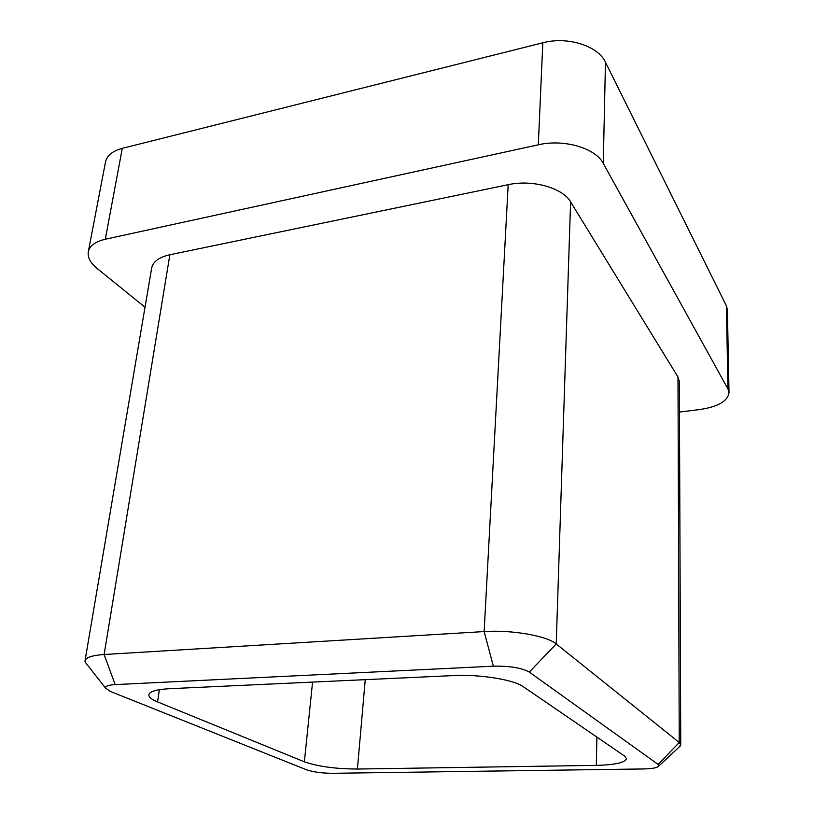 <?xml version="1.0" encoding="UTF-8"?>
<svg xmlns="http://www.w3.org/2000/svg" width="814" height="814" viewBox="0 0 814 814"><rect width="100%" height="100%" fill="white"/><g stroke="black" fill="none" stroke-linecap="round" stroke-linejoin="round"><path stroke-width="1.22" d="M105.311 239.235C95.33 241.585 89.652 245.777 88.299 251.811L105.474 162.128C106.929 155.586 112.535 150.987 122.283 148.352L105.311 239.235L538.308 144.8L542.816 42.796C567.541 36.131 598.076 45.828 605.474 62.251L726.373 305.769L727.401 309.819L729.018 392.694L727.981 388.99L726.373 305.769M88.299 251.811C87.444 257.377 90.385 262.942 97.141 268.498L145.024 307.224M729.018 392.694C727.767 401.139 718.07 406.746 699.908 409.513L679.456 412.067M605.474 62.251L603.266 163.411L727.981 388.99M603.266 163.411C595.583 148.077 563.899 138.787 538.308 144.8M87.546 665.14L85.094 662.006L85.022 660.805L151.689 267.959C153.022 261.599 159.076 257.204 169.861 254.751L104.121 654.507L484.137 631.572C511.711 629.69 546.967 635.856 556.227 643.935L679.242 742.5L680.748 744.881L678.5 747.649M493.365 666.188L115.161 684.605C108.466 685.001 105.23 686.141 105.464 688.003L110.338 691.432L306.613 769.82C313.278 772.059 321.906 773.219 332.509 773.3L643.416 768.955C652.472 768.742 657.641 767.734 658.923 765.933L658.16 764.427L529.304 672.079C521.703 667.846 509.717 665.883 493.365 666.188L484.137 631.572L508.19 184.686L169.861 254.751M508.19 184.686C532.315 179.294 562.739 187.851 570.594 201.862L556.227 643.935L529.304 672.079M658.16 764.427L679.242 742.5L677.981 376.974L570.594 201.862M677.981 376.974L679.344 381.451L680.748 744.881M122.283 148.352L542.816 42.796M365.242 679.659L357.417 769.037L596.326 765.374C615.079 764.885 625.121 762.657 626.465 758.668L624.501 756.003L523.371 686.741C513.909 679.731 479.884 674.175 453.744 675.569L169.322 688.715C156.492 689.427 149.664 691.442 148.83 694.729C148.626 697.028 151.536 699.419 157.57 701.912L304.375 761.812L312.566 682.091M357.417 769.037C335.683 768.925 317.999 766.523 304.375 761.812M85.022 660.805C85.867 657.437 92.236 655.341 104.121 654.507L115.161 684.605M159.371 689.682L157.57 701.912M596.326 765.374L596.896 737.087M658.923 765.933L680.565 745.716M105.464 688.003L85.094 662.006"/></g></svg>
